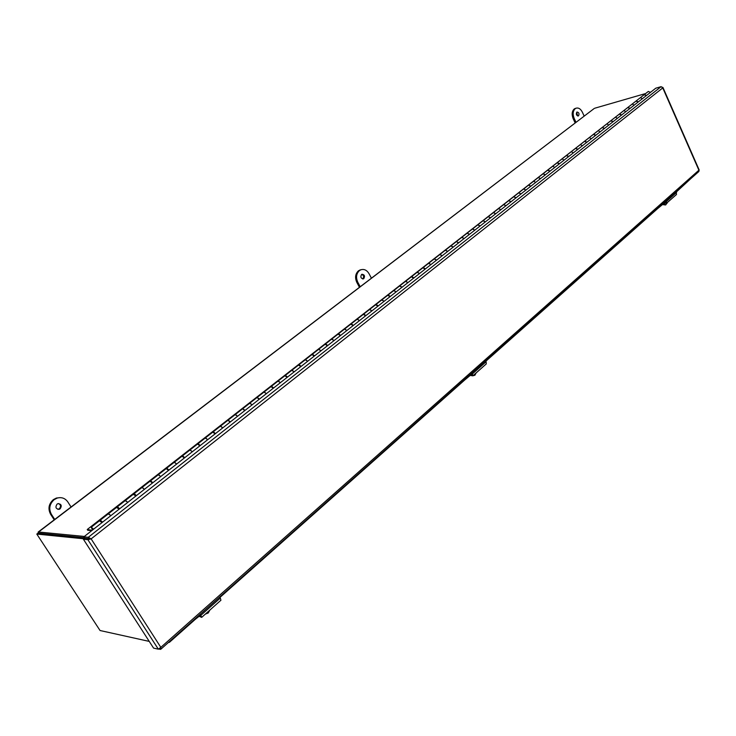 <?xml version="1.0" encoding="UTF-8"?>
<svg xmlns="http://www.w3.org/2000/svg" width="736" height="736" viewBox="0 0 736 736"><rect width="100%" height="100%" fill="white"/><g stroke="black" fill="none" stroke-linecap="round" stroke-linejoin="round"><path stroke-width="1.1" d="M39.091 533.315L84.392 537.703L38.042 533.131L36.8 534.078L83.95 538.807M84.346 536.443L38.557 532.008L594.108 108.569M37.95 533.195L38.557 532.008M594.771 108.22L645.656 93.527M650.366 92.175L650.918 92.009M149.252 641.406L100.059 630.522L36.8 534.078M57.077 504.114L57.932 503.672C61.382 503.976 62.109 505.696 60.122 508.834L59.248 509.294C55.807 508.972 55.08 507.251 57.077 504.114M58.475 503.553C60.867 504.804 61.143 506.552 59.312 508.788L57.886 509.349M60.094 497.628L56.368 498.051L53.378 499.606C48.705 503.866 47.776 508.742 50.582 514.234L54.216 519.837M54.731 519.45L51.382 514.289C48.576 508.797 49.514 503.912 54.188 499.643L57.178 498.088C61.594 496.938 65.118 498.198 67.776 501.869L71.07 507.003M361.578 274.482L361.965 274.261C364.513 274.629 365.13 276.083 363.796 278.622L363.4 278.843C360.852 278.475 360.244 277.021 361.578 274.482M361.762 274.353C363.777 275.393 364.136 276.883 362.83 278.806L362.636 278.935M361.293 269.643L358.524 270.738C355.332 273.764 354.761 277.647 356.822 282.385L359.462 287.316M360.208 286.746L357.779 282.21C355.718 277.463 356.288 273.58 359.481 270.554L360.833 269.799C364.136 268.824 366.868 270.121 369.03 273.691L371.422 278.199M576.831 112.148L577.042 112.028C578.984 112.452 579.48 113.721 578.533 115.828L578.321 115.957C576.389 115.524 575.892 114.255 576.831 112.148M576.693 112.277L577.677 115.984M575.708 108.312L574.227 108.956C571.918 111.228 571.55 114.448 573.142 118.616L575.175 122.986M576.003 122.351L574.144 118.33C572.553 114.163 572.912 110.934 575.221 108.661L575.957 108.238C578.459 107.493 580.584 108.781 582.332 112.12L584.182 116.122M160.871 649.189L698.86 171.497L699.172 169.979M662.372 87.198L662.768 87.924L661.13 86.655L88.311 537.28L91.135 538.881L87.869 539.69L158.314 649.17L160.825 647.358L160.834 649.216L159.758 648.398M661.13 86.655L655.767 88.21L83.84 536.848L88.311 537.28L89.185 538.632L91.135 538.881L662.768 87.924L698.896 170.2L160.825 647.358L91.135 538.881M90.399 538.807L89.185 538.66L87.869 539.69L83.398 539.24L153.557 648.085L158.314 649.17M158.81 649.005L160.374 649.364M83.84 536.848L84.704 538.191L89.185 538.632M89.185 538.66L84.704 538.209L83.398 539.24M168.636 642.289L169.363 642.362L200.174 614.992M219.908 597.457L471.758 373.732M485.788 361.275L665.776 201.37M676.32 192.013L690.442 178.977M169.363 642.362L168.526 642.39M100.022 520.619L100.39 520.177L102.58 522.146M108.468 513.737L110.906 515.614L108.358 513.949M117.107 507.224L117.484 506.81L119.664 508.742M125.396 500.498L127.834 502.338L125.286 500.71M133.851 494.095L134.246 493.7L136.418 495.595M134.007 493.755L142.02 487.49L144.431 489.32L142.26 487.425L141.873 487.729M150.282 481.224L150.678 480.838L152.849 482.715M150.438 480.902L158.295 474.757L160.706 476.551L158.534 474.692L158.148 474.996M166.391 468.602L166.805 468.225L168.958 470.074M174.23 462.291L176.668 464.03L174.506 462.199L174.11 462.512M182.197 456.228L182.62 455.851L184.773 457.672M189.897 450.036L192.326 451.748L190.182 449.935L189.768 450.257M197.708 444.075L198.131 443.716L200.275 445.51M205.27 438.012L207.69 439.686L205.556 437.911L205.132 438.242M212.934 432.161L213.357 431.802L215.492 433.568M220.358 426.208L222.778 427.864L220.644 426.107L220.22 426.438M229.991 422.197L228.05 420.192L230.432 421.857M235.161 414.626L237.581 416.245L235.456 414.515L235.023 414.856M244.665 410.697L242.714 408.719L245.097 410.348M249.706 403.254L252.108 404.846L250.001 403.144L249.559 403.484M259.063 399.39L257.122 397.449L259.495 399.059M263.976 392.086L266.386 393.65L264.279 391.975L263.828 392.325M271.087 386.63L271.529 386.299L273.636 387.964M277.996 381.119L280.398 382.656L278.3 381L277.849 381.358M284.979 375.756L285.421 375.424L287.518 377.071M291.769 370.346L294.161 371.864L292.072 370.226L291.612 370.585M298.623 365.074L299.074 364.752L301.162 366.372M305.302 359.766L307.685 361.256L305.606 359.637L305.136 360.005M312.036 354.577L312.487 354.264L314.557 355.865M318.596 349.37L320.979 350.833L318.9 349.241L318.43 349.609M325.211 344.273L325.662 343.951L327.732 345.534M331.66 339.149L334.034 340.584L331.973 339.02L331.494 339.388M338.155 334.135L338.606 333.822L340.667 335.377M344.494 329.102L346.868 330.519L344.807 328.974L344.328 329.351M350.888 324.171L351.339 323.868L353.39 325.404M357.116 319.231L359.481 320.62L357.438 319.093L356.951 319.479M363.4 314.382L363.851 314.07L365.893 315.597M369.527 309.525L371.882 310.896L369.849 309.387L369.352 309.773M375.7 304.75L376.16 304.446L378.194 305.946M381.726 299.984L384.082 301.328L382.048 299.837L381.552 300.224M387.798 295.283L388.258 294.98L390.282 296.461M393.732 290.591L396.069 291.925L394.054 290.453L393.548 290.84M399.703 285.973L402.169 287.141M405.536 281.364L407.873 282.67L405.858 281.216L405.352 281.612M411.406 276.819L411.856 276.515L413.871 277.96M417.146 272.283L419.474 273.562L417.468 272.127L416.962 272.532M422.915 267.812L423.375 267.508L425.371 268.934M428.564 263.341L430.891 264.61L428.895 263.194L428.38 263.598M434.249 258.943L436.696 260.056M439.806 254.555L442.115 255.797L440.137 254.398L439.613 254.803M445.4 250.222L447.838 251.316M450.864 245.898L453.174 247.13L451.196 245.75L450.671 246.155M456.366 241.638L458.795 242.714M461.748 237.388L464.048 238.593L462.079 237.231L461.564 237.636M467.167 233.183L469.586 234.25M472.466 229.006L474.757 230.193L472.797 228.841L472.273 229.255M477.802 224.866L480.212 225.924M483.018 220.754L485.3 221.922L483.35 220.588L482.825 221.002M488.262 216.678L490.664 217.718M493.405 212.63L495.678 213.79L493.736 212.465L493.203 212.879M498.576 208.619L500.968 209.64M503.626 204.626L505.899 205.767L503.967 204.461L503.433 204.884M508.723 200.68L511.106 201.692M513.7 196.751L515.964 197.874L514.041 196.586L513.507 197M518.714 192.86L521.088 193.853M523.627 188.986L525.881 190.1L523.958 188.821L523.425 189.244M528.558 185.15L530.923 186.134M528.715 185.003L533.729 181.176L535.642 182.436L533.729 181.176L533.195 181.599M538.264 177.569L540.62 178.535M543.021 173.816L545.266 174.892L543.361 173.641L542.818 174.073M547.814 170.09L550.16 171.046M552.846 166.226L554.742 167.458L552.846 166.226M557.235 162.72L559.572 163.668M562.194 158.912L564.08 160.135L562.194 158.912M566.508 155.462L568.836 156.4M571.403 151.708L573.28 152.913L571.403 151.708M575.653 148.313L577.972 149.233M580.483 144.606L582.351 145.792L580.483 144.606M584.669 141.257L586.978 142.177M589.435 137.604L591.293 138.782L589.435 137.604M593.547 134.311L595.847 135.212M598.258 130.704L600.107 131.873L598.258 130.704M602.306 127.457L604.596 128.349M606.952 123.896L608.801 125.056L606.952 123.896M610.944 120.704L613.226 121.578M615.526 117.19L617.366 118.33L615.526 117.19M619.454 114.043L621.727 114.908M623.981 110.575L625.812 111.706L623.981 110.575M627.854 107.474L630.117 108.33M632.316 104.052L634.138 105.174L632.316 104.052M636.134 100.998L638.388 101.844M640.541 97.621L642.362 98.725L640.541 97.621M644.304 94.604L646.548 95.441M650.458 92.368L648.315 91.457M102.295 522.367L100.703 520.996M119.379 508.972L117.806 507.601M136.123 495.834L134.578 494.463M152.545 482.954L151.036 481.592M168.645 470.322L167.182 468.97M184.451 457.921L183.016 456.587M198.564 444.443L199.953 445.768M91.779 530.619L87.722 530.26L87.244 529.506L92.166 530.316M215.16 433.835L213.817 432.529M230.092 422.124L228.795 420.826M244.748 410.624L243.496 409.354M259.146 399.335L257.94 398.084M273.277 388.249L272.127 387.026M287.16 377.356L286.056 376.16M300.794 366.666L299.754 365.488M314.189 356.15L313.205 355.019M324.797 344.632L325.266 344.255L327.336 345.837L326.434 344.724M340.29 335.68L339.434 334.613M350.474 324.539L350.962 324.162L353.013 325.698L352.222 324.686M365.47 315.79L364.798 314.925M377.734 306.056L377.172 305.348M389.767 296.47L389.362 295.955M87.244 529.506L643.54 95.192M646.3 95.634L644.147 94.714M638.14 102.037L635.978 101.099M629.869 108.523L627.698 107.576M621.478 115.11L619.298 114.144M612.968 121.78L610.779 120.814M604.339 128.552L602.149 127.567M595.58 135.415L593.382 134.421M586.702 142.379L584.54 141.34L575.8 148.175M577.696 149.445L575.488 148.424M568.56 156.621L566.343 155.572M559.286 163.889L557.06 162.831M549.875 171.267L547.639 170.2M540.325 178.765L538.421 177.505L537.878 177.937M530.638 186.364L528.715 185.095L528.181 185.518M520.794 194.083L518.871 192.804L518.328 193.228M510.802 201.922L508.87 200.624L508.337 201.048M500.655 209.88L498.714 208.573L498.189 208.987M490.36 217.966L488.41 216.632L487.876 217.046M479.89 226.173L477.94 224.83L477.406 225.234M469.264 234.508L467.305 233.146L466.78 233.56M458.473 242.972L456.495 241.601L455.98 242.006M447.506 251.574L445.519 250.185L445.004 250.59M436.356 260.323L434.369 258.906L433.854 259.311M425.031 269.201L423.034 267.775L422.519 268.18M413.522 278.236L411.507 276.791L411.001 277.187M401.819 287.417L399.804 285.954L399.298 286.341M389.924 296.746L387.9 295.265L387.394 295.651M377.826 306.231L375.792 304.732L375.296 305.118M365.525 315.882L363.483 314.364L362.986 314.75M340.28 335.68L338.229 334.126L337.741 334.503M314.162 356.178L312.082 354.568L311.613 354.936M300.748 366.694L298.669 365.065L298.2 365.433M287.104 377.402L285.007 375.756L284.556 376.105M273.212 388.295L271.106 386.63L270.655 386.98M215.041 433.927L212.906 432.161L212.483 432.492M199.815 445.869L197.671 444.075L197.257 444.397M184.294 458.04L182.151 456.219L181.737 456.541M168.48 470.451L166.327 468.602L165.922 468.915M152.361 483.092L150.19 481.215L149.804 481.519M135.921 495.99L133.372 494.38M119.158 509.137L116.61 507.49M102.065 522.551L99.516 520.867M92.543 530.021L91.227 527.224L93.647 529.156M92.819 529.8L91.807 527.96L93.371 529.368M92.883 529.754L91.917 528.098L93.306 529.423M209.889 610.052L208.159 613.042L205.399 614.054M208.316 611.46L207.552 612.14M200.302 614.174L201.673 617.366L198.83 616.188M199.438 615.646L200.44 616.004L199.861 614.56M201.701 617.348L220.929 600.226L220.322 598.037L201.029 615.186M219.604 597.034L220.322 598.037M195.417 619.215L199.079 616.326M476.118 372.95L474.895 375.25L472.981 375.737M470.746 374.633L471.822 374.716L471.518 373.364M475.208 373.759L474.674 374.238M472.116 372.83L472.871 375.838L469.908 375.378M472.908 375.802L486.275 363.906L486.11 361.762L472.687 373.695M485.539 360.907L486.11 361.762M464.591 380.098L470.157 375.452M667.212 202.75L665.694 204.939L663.219 203.651M665.234 204.939L662.207 204.553M664.875 203.384L664.065 203.771M676.117 191.691L676.504 194.479L666.292 203.458M663.9 203.21L663.265 203.771M666.236 200.468L666.641 203.256L663.743 203.182M664.663 202.363L665.712 202.326L665.583 201.048M657.662 208.582L662.354 204.682M51.382 514.289L50.582 514.234M357.779 282.21L356.822 282.385M574.144 118.33L573.142 118.616M199.962 615.931L200.45 615.498M471.27 374.79L471.942 374.192M676.586 192.446L666.715 201.222M665.178 202.455L665.914 201.793M38.134 532.082L594.191 108.505M56.368 498.051L57.178 498.088M58.438 509.238L59.248 509.294M359.876 269.983L360.833 269.799M362.848 278.944L363.4 278.843M574.954 108.532L575.957 108.238M699.191 170.016L662.961 87.501M100.16 520.232L116.748 507.26M117.254 506.865L133.51 494.141M166.557 468.289L181.902 456.292M182.372 455.924L197.423 444.148M197.883 443.79L212.658 432.234M213.109 431.885L227.608 420.541M228.05 420.192L242.282 409.06M242.714 408.719L256.689 397.79M257.122 397.449L270.848 386.722M271.262 386.391L284.74 375.848M285.154 375.526L298.402 365.166M298.807 364.844L311.816 354.669M312.211 354.356L324.99 344.365M325.386 344.052L337.953 334.227M338.33 333.923L350.686 324.263M351.063 323.969L363.198 314.474M363.575 314.18L375.507 304.851M375.875 304.557L387.614 295.375M387.973 295.099L399.519 286.065M399.869 285.789L411.231 276.911M411.571 276.635L422.749 267.895M423.09 267.628L434.084 259.035M434.415 258.768L445.234 250.304M445.565 250.047L456.21 241.721M456.532 241.463L467.01 233.275M467.332 233.018L477.646 224.958M477.958 224.71L488.115 216.761M488.428 216.522L498.428 208.702M498.732 208.463L508.576 200.762M508.88 200.523L518.576 192.933M518.871 192.703L528.42 185.233M538.412 177.422L547.685 170.172M547.97 169.942L557.097 162.803M557.382 162.582L566.38 155.544M566.656 155.324L575.524 148.387M584.807 141.128L593.428 134.384M593.694 134.182L602.186 127.53M602.453 127.328L610.825 120.778M611.082 120.575L619.344 114.117M619.592 113.914L627.744 107.548M627.992 107.346L636.024 101.071M636.272 100.878L644.193 94.677M644.432 94.484L648.361 91.42M538.126 177.643L533.434 181.314M166.078 468.666L158.295 474.757M149.951 481.28L142.02 487.49M99.645 520.637L91.227 527.224M667.083 203.283L667.193 202.768"/></g></svg>

